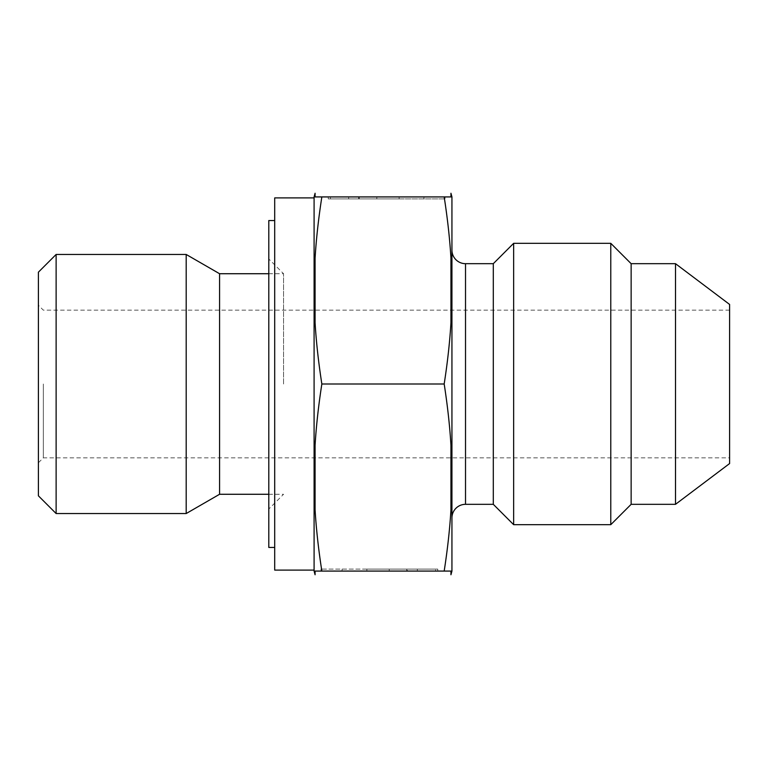<?xml version="1.0" encoding="UTF-8"?>
<svg xmlns="http://www.w3.org/2000/svg" width="768" height="768" viewBox="0 0 768 768"><rect width="100%" height="100%" fill="white"/><g stroke="black" fill="none" stroke-linecap="round" stroke-linejoin="round"><path stroke-width="0.58" stroke-dasharray="3.84 2.88" d="M56.122 254.458L56.122 513.542M38.4 272.179L38.4 495.821M186.192 254.458L186.192 513.542M219.571 273.725L219.571 494.275M283.565 384L283.565 273.725L283.565 384M314.093 196.925L314.093 571.075M274.704 197.904L274.704 570.096M315.082 193.248L315.082 196.925L321.85 196.925C318.49 218.563 316.234 238.982 315.082 258.192L315.082 322.733C316.234 341.942 318.49 362.362 321.85 384C318.49 405.638 316.234 426.058 315.082 445.267L315.082 509.808C316.234 529.018 318.49 549.437 321.85 571.075L435.619 571.075L435.619 569.107L320.986 569.107L435.619 569.107L435.619 571.075L320.986 571.075L320.986 569.107M451.939 196.925L451.939 571.075M450.95 574.752L450.95 571.075L444.182 571.075C447.542 549.437 449.798 529.018 450.95 509.808L450.95 445.267C449.798 426.058 447.542 405.638 444.182 384C447.542 362.362 449.798 341.942 450.95 322.733L450.95 258.192C449.798 238.982 447.542 218.563 444.182 196.925L450.95 196.925L450.95 193.248M493.296 263.683L493.296 504.317M513.648 243.322L513.648 524.678M610.781 243.322L610.781 524.678M631.142 263.683L631.142 504.317M675.504 263.683L675.504 504.317M729.6 304.445L729.6 463.555M43.325 384L43.325 457.843L43.325 384M268.8 220.55L268.8 547.45M407.414 571.075L342.077 571.075L407.414 571.075L407.414 569.107L407.414 571.075L435.619 571.075L407.414 571.075M321.85 196.925L444.182 196.925L330.413 196.925L423.955 196.925L358.618 196.925L358.618 198.893L445.046 198.893L330.413 198.893L358.618 198.893L358.618 196.925L330.413 196.925L330.413 198.893L330.413 196.925L445.046 196.925L445.046 198.893M328.262 198.893L399.139 198.893L328.262 198.893L348.682 198.893L328.262 198.893L328.262 196.925L359.28 196.925L328.262 196.925L328.262 198.893M359.28 196.925L359.28 198.893L359.28 196.925L376.81 196.925L359.28 196.925M376.81 196.925L376.81 198.893L376.81 196.925L399.139 196.925L376.81 196.925L376.81 198.893L376.81 196.925M399.139 196.925L399.139 198.893L399.139 196.925M348.682 196.925L328.262 196.925L348.682 196.925L348.682 198.893M366.883 569.107L437.77 569.107L366.883 569.107L366.883 571.075L389.222 571.075L366.883 571.075L366.883 569.107M389.222 571.075L389.222 569.107L389.222 571.075L406.752 571.075L389.222 571.075L389.222 569.107L389.222 571.075M406.752 571.075L406.752 569.107L406.752 571.075L437.77 571.075L406.752 571.075M437.77 571.075L437.77 569.107L437.77 571.075L417.35 571.075L437.77 571.075M417.35 571.075L417.35 569.107M450.95 258.192L450.95 322.733L450.95 258.192M315.082 322.733L315.082 258.192L315.082 322.733M444.182 571.075L315.082 571.075L315.082 574.752M444.182 384L321.85 384M268.8 384L268.8 258.95L268.8 384M314.093 384L314.093 570.096L314.093 384M465.523 263.683L465.523 504.317M268.8 273.725L283.565 273.725L268.8 258.95M38.4 462.768L43.325 457.843L729.6 457.843M268.8 494.275L283.565 494.275L268.8 509.05M423.955 198.893L423.955 196.925M342.077 569.107L342.077 571.075M729.6 310.157L43.325 310.157L38.4 305.232"/><path stroke-width="1.15" d="M56.122 254.458L38.4 272.179L38.4 495.821L56.122 513.542L56.122 254.458L186.192 254.458L186.192 513.542L219.571 494.275L219.571 273.725L186.192 254.458M314.093 570.096L274.704 570.096L274.704 197.904L314.093 197.904M321.85 384C318.49 362.362 316.234 341.942 315.082 322.733L315.082 258.192C316.234 238.982 318.49 218.563 321.85 196.925L315.082 196.925L315.082 193.248L314.093 196.925L314.093 571.075L315.082 574.752L315.082 571.075L321.85 571.075C318.49 549.437 316.234 529.018 315.082 509.808L315.082 445.267C316.234 426.058 318.49 405.638 321.85 384L444.182 384C447.542 405.638 449.798 426.058 450.95 445.267L450.95 509.808C449.798 529.018 447.542 549.437 444.182 571.075L320.986 571.075M444.182 571.075L450.95 571.075L450.95 574.752L451.939 571.075L451.939 196.925L450.95 193.248L450.95 196.925L444.182 196.925C447.542 218.563 449.798 238.982 450.95 258.192L450.95 322.733C449.798 341.942 447.542 362.362 444.182 384M451.939 517.91A13.584 13.584 0 0 1 465.523 504.317L465.523 263.683A13.584 13.584 0 0 1 451.939 250.09M465.523 504.317L493.296 504.317L493.296 263.683L513.648 243.322L610.781 243.322L610.781 524.678L631.142 504.317L631.142 263.683L610.781 243.322M493.296 504.317L513.648 524.678L513.648 243.322M675.504 263.683L729.6 304.445L729.6 463.555L675.504 504.317L675.504 263.683L631.142 263.683M274.704 547.45L268.8 547.45L268.8 220.55L274.704 220.55M445.046 196.925L321.85 196.925M219.571 273.725L268.8 273.725M465.523 263.683L493.296 263.683M631.142 504.317L675.504 504.317M513.648 524.678L610.781 524.678M219.571 494.275L268.8 494.275M56.122 513.542L186.192 513.542"/></g></svg>
